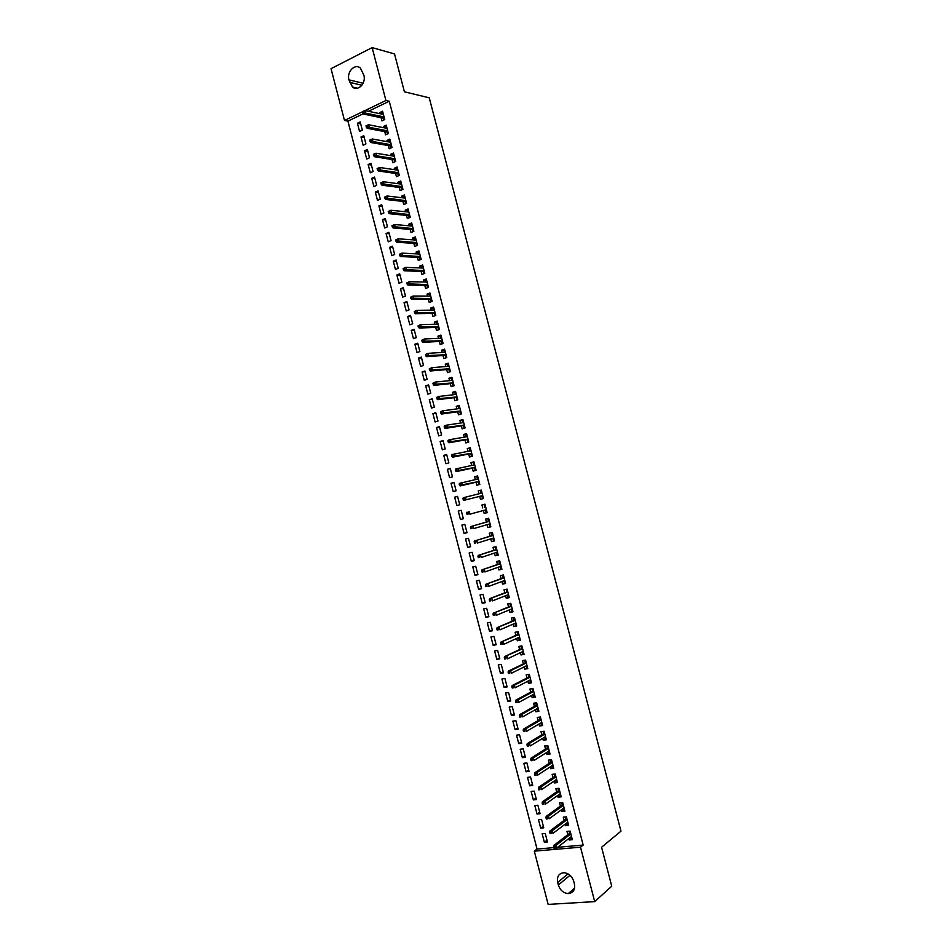 <?xml version="1.0" encoding="UTF-8"?>
<svg xmlns="http://www.w3.org/2000/svg" width="952" height="952" viewBox="0 0 952 952"><rect width="100%" height="100%" fill="white"/><g stroke="black" fill="none" stroke-linecap="round" stroke-linejoin="round"><path stroke-width="1.43" d="M363.236 113.776L347.92 121.13L537.059 849.065L534.31 851.159L580.518 847.185L594.702 901.615L548.15 904.4L534.31 851.159M347.92 121.13L344.493 120.464L331.034 68.675L372.137 47.6L385.929 100.507L365.032 110.563M372.137 47.6L394.521 53.931L404.41 91.809L429.257 97.818L620.966 831.167L601.581 847.256L611.743 886.229L594.702 901.615M363.14 145.239L365.913 143.954L363.759 135.684L360.998 136.981L363.14 145.239M384.715 131.638L385.548 134.839L388.392 133.518L386.214 125.152L383.382 126.485L383.692 127.711M370.304 172.788L373.089 171.55L370.935 163.268L368.15 164.529L370.304 172.788M391.986 159.531L392.807 162.709L395.663 161.435L393.485 153.058L390.629 154.343L390.986 155.7M377.48 200.372L380.276 199.158L378.111 190.876L375.326 192.09L377.48 200.372M399.257 187.449L400.078 190.614L402.946 189.377L400.756 180.987L397.9 182.237L398.281 183.712M384.656 227.98L387.464 226.814L385.298 218.508L382.502 219.698L384.656 227.98M406.528 215.39L407.349 218.532L410.229 217.342L408.039 208.94L405.171 210.154L405.588 211.76M391.831 255.612L394.652 254.481L392.498 246.175L389.677 247.318L391.831 255.612M413.822 243.355L414.632 246.485L417.523 245.33L415.334 236.929L412.442 238.095L412.906 239.845M399.031 283.268L401.863 282.185L399.697 273.867L396.865 274.973L399.031 283.268M421.105 271.356L421.914 274.474L424.818 273.355L422.628 264.942L419.737 266.072L420.225 267.94M406.23 310.959L409.074 309.912L406.909 301.582L404.065 302.641L406.23 310.959M428.412 299.38L429.209 302.474L432.125 301.403L429.935 292.99L427.031 294.073L427.543 296.072M413.43 338.674L416.286 337.662L414.12 329.332L411.264 330.356L413.43 338.674M435.718 327.44L436.516 330.511L439.443 329.487L437.242 321.05L434.326 322.097L434.885 324.227M420.641 366.413L423.509 365.437L421.343 357.107L418.475 358.083L420.641 366.413M443.025 355.524L443.822 358.583L446.762 357.583L444.56 349.158L441.633 350.157L442.228 352.418M427.865 394.176L430.744 393.247L428.578 384.905L425.699 385.846L427.865 394.176M450.355 383.632L451.141 386.667L454.092 385.727L451.891 377.278L448.951 378.242L449.57 380.633M435.088 421.974L437.979 421.082L435.814 412.728L432.922 413.632L435.088 421.974M457.686 411.776L458.471 414.798L461.422 413.882L459.221 405.433L456.27 406.349L456.924 408.884M442.323 449.796L445.227 448.951L443.061 440.586L440.157 441.454L442.323 449.796M465.016 439.943L465.802 442.942L468.777 442.073L466.563 433.612L463.6 434.493L464.29 437.147M449.57 477.654L452.486 476.845L450.308 468.467L447.392 469.288L449.57 477.654M472.359 468.134L473.132 471.121L476.119 470.288L473.917 461.827L470.931 462.66L471.656 465.457M456.817 505.524L459.745 504.762L457.567 496.385L454.639 497.158L456.817 505.524M479.713 496.361L480.486 499.324L483.485 498.539L481.272 490.066L478.285 490.863L479.034 493.779M464.076 533.429L467.015 532.703L464.826 524.314L461.898 525.064L464.076 533.429L466.98 532.584M490.815 526.682L487.84 527.563L490.851 526.813L488.638 518.328L485.627 519.078L486.401 522.065M487.84 527.563L487.091 524.695M471.335 561.371L474.286 560.68L472.109 552.291L469.157 552.981L471.335 561.371L474.215 560.407M498.146 554.826L495.195 555.813L498.217 555.111L496.004 546.626L492.993 547.34L493.767 550.339M495.195 555.813L494.481 553.076M478.606 589.324L481.569 588.681L479.38 580.28L476.428 580.934L478.606 589.324L481.462 588.265M505.488 583.017L502.561 584.111L505.595 583.445L503.382 574.948L500.359 575.615L501.145 578.649M502.561 584.111L501.882 581.493M485.877 617.312L488.864 616.717L486.674 608.304L483.699 608.923L485.877 617.312L488.709 616.158M512.83 611.22L509.939 612.422L512.985 611.803L510.772 603.294L507.725 603.925L508.523 606.983M509.939 612.422L509.296 609.946M493.172 645.337L496.159 644.766L493.969 636.352L490.982 636.924L493.172 645.337L495.968 644.076M520.197 639.458L517.329 640.767L520.387 640.196L518.162 631.676L515.103 632.271L515.913 635.341M517.329 640.767L516.71 638.423M500.454 673.373L503.453 672.85L501.264 664.425L498.265 664.96L500.454 673.373L503.239 672.017M527.551 667.721L524.719 669.149L527.789 668.613L525.563 660.081L522.493 660.628L523.303 663.734M524.719 669.149L524.135 666.924M507.761 701.446L510.772 700.969L508.57 692.532L505.572 693.02L507.761 701.446L510.51 699.982M534.929 696.019L532.108 697.554L535.202 697.054L532.977 688.522L529.895 689.022L530.704 692.152M532.108 697.554L531.561 695.448M515.068 729.553L518.09 729.113L515.889 720.664L512.866 721.116L515.068 729.553L517.793 727.982M542.307 724.341L539.522 725.983L542.616 725.531L540.391 716.987L537.297 717.451L538.118 720.604M539.522 725.983L538.999 724.008M522.374 757.673L525.409 757.28L523.219 748.819L520.185 749.236L522.374 757.673L525.076 755.995M549.685 752.687L546.924 754.448L550.042 754.032L547.817 745.476L544.711 745.904L545.532 749.081M546.924 754.448L546.448 752.604M529.693 785.828L532.751 785.471L530.55 777.01L527.503 777.379L529.693 785.828L532.382 784.055M557.087 781.068L554.35 782.937L557.467 782.568L555.242 774L552.124 774.381L552.957 777.582M554.35 782.937L553.909 781.223M537.023 814.019L540.082 813.698L537.88 805.225L534.822 805.559L537.023 814.019L539.677 812.127M564.476 809.474L561.775 811.449L564.917 811.128L562.68 802.56L559.55 802.893L560.383 806.118M561.775 811.449L561.371 809.866M544.354 842.234L547.436 841.949L545.234 833.476L542.152 833.762L544.354 842.234L546.983 840.235M571.89 837.903L569.213 839.997L572.366 839.712L570.129 831.132L566.976 831.429L567.832 834.678M569.213 839.997L568.832 838.545M557.598 847.292L583.159 845.067L389.261 101.257L368.424 111.277M537.059 849.065L553.755 847.625M568.189 823.682L565.488 825.717L568.641 825.42L566.404 816.84L563.263 817.161L564.108 820.398M565.488 825.717L565.095 824.206M540.688 828.121L543.759 827.823L541.557 819.351L538.487 819.66L540.688 828.121L543.33 826.181M560.776 795.265L558.062 797.193L561.192 796.848L558.955 788.28L555.837 788.637L556.67 791.85M558.062 797.193L557.634 795.539M533.358 799.918L536.416 799.585L534.215 791.124L531.157 791.469L533.358 799.918L536.024 798.085M553.386 766.872L550.637 768.681L553.755 768.3L551.529 759.744L548.412 760.136L549.245 763.326M550.637 768.681L550.173 766.907M526.039 771.751L529.074 771.37L526.884 762.921L523.838 763.302L526.039 771.751L528.729 770.025M545.996 738.514L543.223 740.216L546.329 739.775L544.104 731.231L540.998 731.672L541.819 734.837M543.223 740.216L542.723 738.3M518.721 743.607L521.755 743.191L519.554 734.742L516.519 735.17L518.721 743.607L521.434 741.989M538.618 710.168L535.809 711.763L538.903 711.287L536.678 702.754L533.596 703.231L534.405 706.372M535.809 711.763L535.286 709.728M511.414 715.499L514.425 715.035L512.236 706.598L509.213 707.062L511.414 715.499L514.151 713.976M531.24 681.87L528.408 683.346L531.49 682.834L529.264 674.302L526.194 674.825L527.003 677.943M528.408 683.346L527.848 681.18M504.108 687.415L507.118 686.904L504.917 678.478L501.918 678.99L504.108 687.415L506.88 685.987M523.874 653.584L521.018 654.952L524.088 654.405L521.863 645.872L518.804 646.444L519.602 649.538M521.018 654.952L520.423 652.667M496.813 659.355L499.8 658.808L497.61 650.383L494.623 650.942L496.813 659.355L499.61 658.034M516.508 625.333L513.628 626.594L516.686 625.999L514.473 617.479L511.414 618.098L512.212 621.156M513.628 626.594L512.997 624.179M489.518 631.319L492.505 630.736L490.316 622.322L487.341 622.917L489.518 631.319L492.339 630.105M509.165 597.118L506.25 598.261L509.296 597.618L507.083 589.121L504.036 589.764L504.834 592.81M506.25 598.261L505.595 595.714M482.248 603.318L485.211 602.699L483.021 594.286L480.058 594.929L482.248 603.318L485.092 602.211M501.811 568.915L498.884 569.962L501.906 569.272L499.693 560.776L496.67 561.478L497.456 564.488M498.884 569.962L498.182 567.285M474.965 575.341L477.928 574.675L475.738 566.273L472.787 566.952L474.965 575.341L477.833 574.342M494.481 540.748L491.518 541.688L494.528 540.962L492.327 532.465L489.304 533.203L490.09 536.202M491.518 541.688L490.792 538.88M467.706 547.4L470.645 546.686L468.467 538.297L465.528 539.022L467.706 547.4L470.597 546.496M487.15 512.616L484.163 513.437L487.162 512.676L484.949 504.191L481.95 504.965L482.723 507.94M484.163 513.437L483.402 510.51M460.447 519.483L463.374 518.733L461.196 510.343L458.269 511.105L460.447 519.483L463.362 518.673M476.036 482.236L476.809 485.222L479.796 484.413L477.595 475.94L474.608 476.762L475.345 479.618M453.188 491.589L456.115 490.792L453.937 482.426L451.022 483.223L453.188 491.589M468.682 454.033L469.467 457.031L472.442 456.175L470.24 447.714L467.265 448.57L467.979 451.296M445.941 463.719L448.856 462.898L446.678 454.52L443.775 455.365L445.941 463.719M461.351 425.853L462.137 428.864L465.1 427.972L462.898 419.523L459.935 420.415L460.613 423.009M438.705 435.885L441.609 435.016L439.431 426.663L436.54 427.543L438.705 435.885M454.021 397.698L454.806 400.732L457.757 399.792L455.556 391.355L452.605 392.295L453.247 394.759M431.482 408.075L434.362 407.17L432.196 398.817L429.304 399.733L431.482 408.075M446.69 369.578L447.488 372.625L450.427 371.649L448.225 363.212L445.286 364.2L445.893 366.52M424.259 380.288L427.127 379.348L424.961 371.006L422.093 371.958L424.259 380.288M439.372 341.482L440.169 344.541L443.096 343.529L440.907 335.104L437.979 336.127L438.551 338.317M417.035 352.537L419.903 351.55L417.738 343.22L414.87 344.219L417.035 352.537M432.065 313.41L432.862 316.492L435.778 315.433L433.588 307.02L430.673 308.079L431.208 310.15M409.824 324.81L412.68 323.775L410.514 315.457L407.67 316.492L409.824 324.81M424.759 285.362L425.568 288.468L428.471 287.373L426.282 278.96L423.378 280.066L423.878 282.006M402.625 297.107L405.469 296.036L403.303 287.718L400.471 288.801L402.625 297.107M417.464 257.349L418.273 260.479L421.165 259.337L418.975 250.935L416.083 252.078L416.56 253.886M395.437 269.44L398.257 268.321L396.091 260.015L393.271 261.134L395.437 269.44M410.169 229.373L410.99 232.502L413.87 231.336L411.68 222.935L408.813 224.125L409.241 225.802M388.237 241.784L391.058 240.642L388.904 232.336L386.084 233.502L388.237 241.784M402.898 201.407L403.719 204.573L406.587 203.347L404.398 194.958L401.53 196.195L401.934 197.742M381.062 214.176L383.87 212.986L381.704 204.692L378.908 205.894L381.062 214.176M395.615 173.478L396.448 176.655L399.305 175.394L397.115 167.016L394.271 168.29L394.64 169.706M373.886 186.58L376.683 185.354L374.529 177.072L371.732 178.31L373.886 186.58M388.356 145.585L389.178 148.774L392.022 147.477L389.844 139.099L387 140.408L387.345 141.705M366.722 159.02L369.495 157.746L367.353 149.476L364.568 150.749L366.722 159.02M381.097 117.715L381.93 120.916L384.763 119.583L382.585 111.217L379.753 112.562L380.05 113.728M359.558 131.483L362.331 130.174L360.177 121.904L357.416 123.224L359.558 131.483M348.956 79.861C346.504 71.852 354.906 63.141 360.403 68.092L363.866 75.208C366.294 83.229 357.94 91.832 352.502 87.025L348.956 79.861L363.105 83.252M362.355 111.86L344.493 120.464M389.261 101.257L385.929 100.507M583.159 845.067L580.518 847.185M574.401 883.896C575.341 889.739 573.294 892.976 568.249 893.607C563.417 893.119 560.121 890.239 558.336 885.003L557.67 882.433C556.718 876.494 558.836 873.258 564.024 872.722C568.749 873.293 571.973 876.149 573.723 881.314L574.401 883.896M481.284 490.125L478.285 490.863M457.579 496.444L454.639 497.158M477.63 476.071L474.608 476.762M453.973 482.557L451.022 483.223M473.977 462.029L470.931 462.66M450.355 468.67L447.392 469.288M470.312 447.999L467.265 448.57M446.75 454.794L443.775 455.365M466.658 433.969L463.6 434.493M443.144 440.931L440.157 441.454M463.005 419.951L459.935 420.415M439.538 427.067L436.54 427.543M459.364 405.945L456.27 406.349M435.933 413.216L432.922 413.632M455.71 391.938L452.605 392.295M432.339 399.376L429.304 399.733M452.069 377.932L448.951 378.242M428.733 385.524L425.699 385.846M448.416 363.95L445.286 364.2M425.139 371.697L422.093 371.958M444.774 349.955L441.633 350.157M421.546 357.869L418.475 358.083M441.133 335.985L437.979 336.127M417.952 344.053L414.87 344.219M437.492 322.014L434.326 322.097M414.358 330.237L411.264 330.356M433.862 308.043L430.673 308.079M410.764 316.433L407.67 316.492M430.221 294.097L427.031 294.073M407.182 302.629L404.065 302.641M426.591 280.138L423.378 280.066M403.588 288.837L400.471 288.801M422.95 266.203L419.737 266.072M400.007 275.057L396.865 274.973M419.32 252.256L416.083 252.078M396.425 261.276L393.271 261.134M415.691 238.333L412.442 238.095M392.843 247.508L389.677 247.318M412.073 224.41L408.813 224.125M389.261 233.74L386.084 233.502M408.444 210.499L405.171 210.154M385.679 219.983L382.502 219.698M404.826 196.588L401.53 196.195M382.109 206.227L378.908 205.894M401.197 182.689L397.9 182.237M378.539 192.482L375.326 192.09M397.579 168.79L394.271 168.29M374.957 178.75L371.732 178.31M393.961 154.902L390.629 154.343M371.387 165.017L368.15 164.529M390.344 141.015L387 140.408M367.817 151.285L364.568 150.749M386.726 127.14L383.382 126.485M364.247 137.564L360.998 136.981M383.12 113.276L379.753 112.562M360.689 123.855L357.416 123.224M570.676 837.106L571.855 837.76M569.141 831.227L569.475 832.5L570.462 832.417M570.629 833.071L569.475 832.5L569.677 833.25M569.82 833.143L553.766 845.519L556.063 845.317L570.843 833.892M554.802 846.649L553.528 846.756L553.909 848.22L555.183 848.101L554.802 846.649L556.063 845.317L556.753 847.946L571.509 836.463M553.766 845.519L553.528 846.756M555.183 848.101L556.753 847.946M566.952 822.802L568.142 823.516M565.428 816.935L565.774 818.268L566.749 818.173M566.916 818.815L565.774 818.268L565.964 819.006M566.107 818.898L549.982 830.941L552.267 830.727L567.118 819.601M551.006 832.036L549.732 832.155L550.113 833.619L551.386 833.5L551.006 832.036L552.267 830.727L552.957 833.357L567.797 822.171M551.386 833.5L550.113 833.619M549.982 830.941L549.732 832.155M563.227 808.51L563.453 809.378L564.429 809.271M561.704 802.655L562.061 804.047L563.037 803.94M563.203 804.571L562.061 804.047L562.251 804.761M562.394 804.666L546.186 816.376L548.471 816.138L563.405 805.321M547.21 817.435L545.936 817.566L546.317 819.029L547.59 818.898L547.21 817.435L548.471 816.138L549.161 818.768L564.072 807.891M547.59 818.898L546.317 819.029M546.186 816.376L545.936 817.566M559.502 794.218L559.752 795.158L560.728 795.039M557.991 788.387L558.36 789.815L559.336 789.708M559.502 790.338L558.36 789.815L558.55 790.529M558.693 790.434L542.402 801.81L544.687 801.56L559.681 791.053M543.413 802.845L542.14 802.976L542.521 804.44L543.794 804.297L543.413 802.845L544.687 801.56L545.365 804.19L560.359 793.623M543.794 804.297L542.521 804.44M542.402 801.81L542.14 802.976M555.789 779.938L556.051 780.938L557.015 780.818M554.266 774.119L554.659 775.606L555.635 775.487M555.789 776.118L554.659 775.606L554.837 776.308M554.992 776.213L538.618 787.256L540.891 786.995L555.968 776.796M539.617 788.256L538.344 788.411L538.725 789.862L539.998 789.72L539.617 788.256L540.891 786.995L541.569 789.613L556.634 779.355M539.998 789.72L538.725 789.862M538.618 787.256L538.344 788.411M552.065 765.67L552.35 766.729L553.314 766.61M550.553 759.863L550.958 761.398L551.922 761.279M552.089 761.897L550.958 761.398L551.137 762.088M551.279 761.993L534.834 772.715L537.106 772.429L552.255 762.54M535.821 773.678L534.56 773.833L534.941 775.297L536.202 775.142L535.821 773.678L537.106 772.429L537.785 775.047L552.922 765.099M536.202 775.142L534.941 775.297M534.834 772.715L534.56 773.833M548.352 751.402L548.649 752.52L549.613 752.401M546.841 745.606L547.257 747.201L548.221 747.07M548.388 747.677L547.257 747.201L547.436 747.879M547.578 747.784L531.049 758.173L533.31 757.875L548.542 748.284M532.037 759.113L530.776 759.279L531.145 760.731L532.406 760.565L532.037 759.113L533.31 757.875L534.001 760.493L549.209 750.854M532.406 760.565L531.145 760.731M531.049 758.173L530.776 759.279M544.639 737.134L544.949 738.324L545.913 738.193M543.14 731.374L543.556 733.004L544.532 732.873M544.687 733.468L543.556 733.004L543.735 733.683M543.889 733.587L527.265 743.643L529.526 743.333L544.83 734.052M528.241 744.547L526.98 744.714L527.36 746.178L528.622 745.999L528.241 744.547L529.526 743.333L530.216 745.952L545.496 736.61M528.622 745.999L527.36 746.178M527.265 743.643L526.98 744.714M540.926 722.889L541.248 724.139L542.212 723.996M539.427 717.13L539.867 718.819L540.831 718.677M540.986 719.272L539.867 718.819L540.034 719.486M540.189 719.391L523.493 729.113L525.742 728.792L541.129 719.819M524.457 729.994L523.195 730.172L523.576 731.624L524.838 731.445L524.457 729.994L525.742 728.792L526.432 731.41L541.795 722.378M524.838 731.445L523.576 731.624M523.493 729.113L523.195 730.172M537.214 708.645L537.559 709.954L538.523 709.811M535.714 702.897L536.178 704.647L537.13 704.492M537.285 705.087L536.178 704.647L536.345 705.289M536.488 705.206L519.709 714.595L521.97 714.25L537.416 705.587M520.673 715.44L519.423 715.63L519.792 717.082L521.053 716.892L520.673 715.44L521.97 714.25L522.648 716.868L538.082 708.145M521.053 716.892L519.792 717.082M519.709 714.595L519.423 715.63M533.501 694.401L533.87 695.781L534.822 695.626M532.085 688.665L532.977 688.546M532.025 688.701L532.477 690.474L533.441 690.319M533.596 690.902L532.477 690.474L532.644 691.104M532.799 691.033L515.936 700.089L518.185 699.732L533.715 691.366M516.888 700.898L515.639 701.1L516.02 702.552L517.269 702.35L516.888 700.898L518.185 699.732L518.864 702.338L534.381 693.925M517.269 702.35L516.02 702.552M515.936 700.089L515.639 701.1M529.8 680.168L530.181 681.62L531.133 681.453M528.562 674.421L529.288 674.373M528.336 674.54L528.788 676.313L529.752 676.146M529.895 676.717L528.788 676.313L528.955 676.932M529.11 676.86L512.164 685.583L514.413 685.214L530.014 677.158M513.104 686.368L511.855 686.582L512.236 688.034L513.485 687.82L513.104 686.368L514.413 685.214L515.091 687.82L530.68 679.716M513.485 687.82L512.236 688.034M512.164 685.583L511.855 686.582M526.087 665.948L526.492 667.459L527.444 667.293M524.647 660.379L525.099 662.152L526.063 661.985M526.206 662.556L508.392 671.089L510.629 670.696L511.307 673.314L526.92 665.531M525.421 662.687L525.099 662.152L525.266 662.77M509.332 671.838L508.082 672.064L508.463 673.516L509.701 673.29L509.332 671.838L510.629 670.696L526.313 662.949M509.701 673.29L508.463 673.516M508.392 671.089L508.082 672.064M522.386 651.727L522.803 653.31L523.755 653.131M520.958 646.229L521.422 648.003L522.374 647.824M522.517 648.383L521.422 648.003L521.577 648.609M521.732 648.538L504.62 656.606L522.612 648.752M505.548 657.32L504.31 657.546L504.691 658.998L505.928 658.772L505.548 657.32L506.857 656.202L507.535 658.808L523.279 651.299M505.928 658.772L504.691 658.998M504.62 656.606L504.31 657.546M518.685 637.519L519.114 639.161L520.066 638.982M518.174 631.688L517.269 632.092L518.221 631.902M517.269 632.092L517.733 633.853L518.685 633.675M518.828 634.234L517.733 633.853L517.888 634.448M518.043 634.377L500.859 642.124L518.911 634.556M501.775 642.814L500.538 643.052L500.919 644.492L502.156 644.266L501.775 642.814L503.084 641.707L503.763 644.314L519.578 637.114M502.156 644.266L500.919 644.492M500.859 642.124L500.538 643.052M514.984 623.31L515.437 625.024L516.389 624.833M514.496 617.574L513.592 617.955L514.544 617.765M513.592 617.955L514.056 619.716L514.996 619.526M515.924 623.072L515.258 623.203M515.139 620.085L514.056 619.716L514.199 620.299M514.354 620.24L497.087 627.654L515.222 620.371M498.003 628.308L496.765 628.558L497.146 629.998L498.384 629.76L498.003 628.308L499.312 627.213L499.99 629.819L515.889 622.929M498.384 629.76L497.146 629.998M497.087 627.654L496.765 628.558M512.236 608.935L511.295 609.125L511.748 610.886L512.7 610.696M510.819 603.461L509.915 603.83L510.855 603.627M509.915 603.83L510.367 605.591L511.319 605.401M511.462 605.936L510.522 606.162M510.677 606.103L493.326 613.183L511.522 606.198M494.231 613.814L492.993 614.064L493.374 615.516L494.612 615.266L494.231 613.814L495.552 612.731L496.23 615.337L512.188 608.745M494.612 615.266L493.374 615.516M493.326 613.183L492.993 614.064M508.558 594.798L507.606 595L508.07 596.761L509.022 596.571M507.142 589.359L506.238 589.704L507.178 589.502M506.238 589.704L506.69 591.466L507.642 591.263M507.773 591.799L506.845 592.037M507 591.965L489.566 598.725L507.832 592.025M490.458 599.32L489.233 599.582L489.602 601.033L490.839 600.771L490.458 599.32L491.779 598.261L492.458 600.867L508.499 594.572M490.839 600.771L489.602 601.033M489.566 598.725L489.233 599.582M504.881 580.672L503.929 580.887L504.393 582.648L505.333 582.445M503.465 575.258L502.561 575.591L503.501 575.377M502.561 575.591L503.013 577.352L503.965 577.15M504.096 577.674L503.156 577.912M503.31 577.852L485.806 584.278L504.143 577.864M486.698 584.849L485.46 585.111L485.841 586.563L487.067 586.289L486.698 584.849L488.019 583.79L488.697 586.396L504.81 580.411M487.067 586.289L485.841 586.563M485.806 584.278L485.46 585.111M501.204 566.559L500.264 566.773L500.716 568.534L501.656 568.32M499.8 561.168L498.884 561.49L499.824 561.263M498.884 561.49L499.336 563.251L500.288 563.037M500.419 563.56L499.479 563.786M499.633 563.739L482.045 569.832L500.454 563.703M482.926 570.367L481.7 570.653L482.081 572.092L483.307 571.819L482.926 570.367L484.259 569.332L484.937 571.938L501.121 566.25M483.307 571.819L482.081 572.092M482.045 569.832L481.7 570.653M497.527 552.446L496.587 552.672L497.039 554.433L497.991 554.219M496.123 547.091L495.207 547.388L496.147 547.162M495.207 547.388L495.671 549.149L496.611 548.923M496.742 549.435L495.802 549.673M495.968 549.625L478.297 555.397L496.777 549.554M479.165 555.909L477.94 556.194L478.32 557.634L479.546 557.348L479.165 555.909L480.498 554.885L481.177 557.491L497.432 552.101M479.546 557.348L478.32 557.634M478.297 555.397L477.94 556.194M493.85 538.344L492.91 538.57L493.374 540.331L494.314 540.117M492.458 533.013L491.541 533.287L492.47 533.06M491.541 533.287L491.994 535.048L492.934 534.822M493.065 535.333L492.136 535.571M492.291 535.524L474.536 540.974L493.088 535.417M475.405 541.45L474.179 541.736L474.56 543.187L475.774 542.89L475.405 541.45L476.738 540.438L477.416 543.045L493.755 537.963M475.774 542.89L474.56 543.187M474.536 540.974L474.179 541.736M490.185 524.255L489.245 524.492L489.709 526.254L490.637 526.016M488.792 518.947L487.864 519.209L488.804 518.971M487.864 519.209L488.328 520.97L489.268 520.732M489.399 521.232L488.459 521.47M488.614 521.422L470.788 526.551L489.411 521.279M471.645 526.991L470.419 527.301L470.8 528.741L472.013 528.443L471.645 526.991L472.977 526.004L473.656 528.598L490.066 523.826M472.013 528.443L470.8 528.741M470.788 526.551L470.419 527.301M486.508 510.165L485.579 510.403L486.032 512.164L486.972 511.926M485.139 504.881L484.199 505.131L485.139 504.881M484.199 505.131L484.663 506.88L485.591 506.642M485.722 507.142L484.794 507.38M484.949 507.345L485.722 507.154M467.884 512.545L466.67 512.866L467.039 514.306L468.265 513.997L467.884 512.545L469.229 511.581L469.907 514.175L486.389 509.701M468.265 513.997L467.039 514.306M467.039 512.14L466.67 512.866M482.367 498.086L483.307 497.848L482.367 498.086L481.914 496.337L482.842 496.087M481.926 492.565L480.998 492.815L480.534 491.053L481.462 490.804M481.783 495.837L463.969 500.324L481.938 495.79M462.91 498.432L463.291 499.871L464.505 499.55L464.124 498.11L462.91 498.432L463.291 497.729L482.045 493.029M464.124 498.11L465.48 497.158L466.147 499.752L464.505 499.55M463.291 499.871L463.969 500.324M478.701 484.021L479.63 483.771L478.701 484.021L478.249 482.259L479.177 482.01M478.261 478.499L477.333 478.749L476.869 476.988L477.797 476.738M478.118 481.76L479.046 481.51M459.161 484.009L459.542 485.449L460.756 485.127L460.375 483.687L459.161 484.009L459.542 483.33L478.368 478.915M460.375 483.687L461.72 482.735L462.398 485.33L460.221 485.925L478.273 481.724M460.756 485.127L479.034 481.462M459.542 485.449L460.221 485.925M475.512 467.944L474.584 468.205L475.036 469.955L475.964 469.705M475.036 469.955L475.988 469.752M474.596 464.433L473.668 464.695L473.215 462.934L474.144 462.672M474.453 467.682L475.381 467.432M455.413 469.598L455.794 471.038L456.996 470.704L456.627 469.265L455.413 469.598L455.806 468.943L474.691 464.814M456.627 469.265L457.971 468.336L458.65 470.931L456.472 471.537L474.608 467.646M456.996 470.704L475.357 467.349M455.794 471.038L456.472 471.537M471.847 453.89L470.919 454.152L471.383 455.901L472.311 455.639M471.383 455.901L472.323 455.722M470.931 450.367L470.002 450.641L469.55 448.88L470.478 448.618M470.788 453.628L471.716 453.366M451.664 455.199L452.045 456.639L453.247 456.282L452.878 454.842L451.664 455.199L452.057 454.556L471.026 450.712M452.878 454.842L454.235 453.937L454.901 456.52L452.735 457.15L470.942 453.592M453.247 456.282L471.68 453.247M452.045 456.639L452.735 457.15M468.194 439.836L467.265 440.098L467.718 441.859L468.646 441.585M467.718 441.859L468.67 441.692M467.277 436.325L466.349 436.587L465.897 434.838L466.813 434.564M467.123 439.562L468.051 439.312M447.916 440.8L448.297 442.24L449.499 441.883L449.13 440.443L447.916 440.8L448.321 440.181L450.486 439.538L467.349 436.623M449.13 440.443L450.486 439.538L451.165 442.133L448.999 442.775L467.289 439.538M449.499 441.883L468.015 439.158M448.297 442.24L448.999 442.775M464.528 425.782L463.612 426.068L464.064 427.817L464.981 427.543M464.064 427.817L465.016 427.662M463.612 422.272L462.696 422.557L462.232 420.796L463.16 420.522M463.469 425.52L464.397 425.258M444.179 426.401L444.548 427.841L445.75 427.472L445.381 426.044L444.179 426.401L444.584 425.818L446.738 425.151L463.683 422.533M445.381 426.044L446.738 425.151L447.416 427.745L445.25 428.4L463.624 425.484M445.75 427.472L464.338 425.068M444.548 427.841L445.25 428.4M460.875 411.752L459.947 412.037L460.411 413.787L461.327 413.501M460.411 413.787L461.363 413.644M459.959 408.241L459.042 408.527L458.578 406.766L459.507 406.48M459.804 411.478L460.732 411.216M440.431 412.014L440.812 413.454L442.014 413.085L441.633 411.645L440.431 412.014L440.847 411.454L443.001 410.776L460.018 408.456M441.633 411.645L443.001 410.776L443.68 413.37L441.514 414.037L459.971 411.454M442.014 413.085L460.673 410.99M440.812 413.454L441.514 414.037M457.222 397.71L456.294 398.007L456.758 399.757L457.674 399.471M456.758 399.757L457.722 399.638M456.305 394.211L455.389 394.497L454.925 392.748L455.841 392.45M456.151 397.436L457.079 397.174M436.694 397.638L437.063 399.078L438.265 398.698L437.896 397.258L436.694 397.638L437.111 397.091L439.265 396.413L456.353 394.39M437.896 397.258L439.265 396.413L439.931 398.995L437.789 399.673L456.317 397.412M438.265 398.698L457.008 396.925M437.063 399.078L437.789 399.673M453.568 383.692L452.64 383.989L453.104 385.738L454.021 385.441M453.104 385.738L454.068 385.631M451.712 380.419L451.272 378.729L452.188 378.432M452.022 380.395L452.652 380.181M452.498 383.406L452.64 383.989L453.426 383.144M432.958 383.275L433.327 384.715L434.528 384.322L434.148 382.882L432.958 383.275L433.374 382.752L435.528 382.05L452.688 380.324M434.148 382.882L435.528 382.05L436.195 384.632L434.052 385.334L452.664 383.394M434.528 384.322L453.342 382.859M433.327 384.715L434.052 385.334M449.915 369.673L448.999 369.971L449.451 371.732L450.367 371.423M449.451 371.732L450.427 371.637M448.047 366.341L447.63 364.723L448.547 364.414M448.844 369.388L448.999 369.971L449.772 369.126M429.221 368.912L429.59 370.352L430.78 369.947L430.411 368.507L429.221 368.912L431.791 367.686L449.023 366.27M430.411 368.507L431.791 367.686L432.458 370.268L430.316 370.994L449.011 369.376M430.78 369.947L449.677 368.793M429.59 370.352L430.316 370.994M446.262 355.667L445.346 355.977L445.81 357.726L446.714 357.416M445.81 357.726L446.512 357.666M444.382 352.276L443.977 350.717L444.893 350.407M445.191 355.37L445.346 355.977L446.119 355.108M425.484 354.56L425.865 355.988L427.043 355.584L426.674 354.144L425.484 354.56L428.055 353.347L445.369 352.216M426.674 354.144L428.055 353.347L428.733 355.929L426.591 356.655L445.357 355.358M427.043 355.584L446.024 354.739M425.865 355.988L426.591 356.655M442.609 341.661L441.704 341.97L442.156 343.72L443.073 343.41M440.728 338.222L440.336 336.722L441.24 336.413M441.538 341.363L441.704 341.97L442.466 341.09M421.76 340.209L422.129 341.637L423.319 341.232L422.938 339.793L421.76 340.209L424.33 338.995L441.704 338.174M422.938 339.793L424.33 338.995L424.997 341.578L422.867 342.327L441.716 341.351M423.319 341.232L442.359 340.697M422.129 341.637L422.867 342.327M438.967 327.666L438.063 327.988L438.515 329.737L439.419 329.416M437.063 324.168L436.694 322.74L437.599 322.419M437.896 327.369L438.063 327.988L438.812 327.095M418.023 325.87L418.392 327.298L419.582 326.881L419.201 325.441L418.023 325.87L420.594 324.668L438.051 324.132M419.201 325.441L420.594 324.668L421.272 327.25L419.142 328.012L438.063 327.357M419.582 326.881L438.705 326.667M418.392 327.298L419.142 328.012M435.326 313.672L434.409 314.005L434.874 315.743L435.778 315.421M433.41 310.126L433.053 308.757L433.957 308.424M434.255 313.375L434.409 314.005L435.171 313.101M414.298 311.53L414.667 312.97L415.845 312.542L415.477 311.102L414.298 311.53L416.869 310.34L434.398 310.102M415.477 311.102L416.869 310.34L417.535 312.922L415.417 313.696L434.421 313.363M415.845 312.542L435.052 312.637M414.667 312.97L415.417 313.696M429.745 296.084L429.411 294.787L430.316 294.442M431.684 299.69L430.768 300.023L431.22 301.736M430.601 299.38L430.768 300.023L431.53 299.106M410.574 297.214L410.943 298.642L412.121 298.202L411.752 296.762L410.574 297.214L413.144 296.024L430.744 296.084M411.752 296.762L413.144 296.024L413.811 298.595L411.692 299.392L430.78 299.38M412.121 298.202L431.399 298.607M410.943 298.642L411.692 299.392M426.091 282.054L425.77 280.816L426.674 280.471M428.043 285.707L427.139 286.052L427.567 287.718M426.96 285.41L427.139 286.052L427.888 285.124M406.849 282.887L407.218 284.327L408.396 283.875L408.015 282.446L406.849 282.887L409.419 281.709L427.091 282.066M408.015 282.446L409.419 281.709L410.086 284.291L407.968 285.088L427.139 285.41M408.396 283.875L427.745 284.589M407.218 284.327L407.968 285.088M422.438 268.024L422.129 266.858L423.033 266.5M424.402 271.748L423.497 272.094L423.914 273.7M423.331 271.427L423.497 272.094L424.247 271.153M403.124 268.583L403.493 270.011L404.671 269.559L404.291 268.119L403.124 268.583L405.695 267.405L423.438 268.059M404.291 268.119L405.695 267.405L406.361 269.975L404.255 270.808L423.497 271.439M404.671 269.559L424.092 270.582M403.493 270.011L404.255 270.808M418.785 254.005L418.499 252.899L419.404 252.542M420.76 257.778L419.868 258.135L420.272 259.694M419.689 257.468L419.868 258.135L420.605 257.183M399.4 254.279L399.769 255.707L400.947 255.243L400.566 253.815L399.4 254.279L401.982 253.113L419.796 254.065M400.566 253.815L401.982 253.113L402.648 255.683L400.542 256.516L419.856 257.468M400.947 255.243L420.451 256.576M399.769 255.707L400.542 256.516M415.132 239.999L414.87 238.952L415.762 238.595M417.131 243.831L416.226 244.188L416.619 245.687M416.048 243.51L416.226 244.188L416.964 243.224M395.675 239.975L396.056 241.415L397.222 240.939L396.853 239.499L395.675 239.975L398.257 238.821L416.143 240.071M396.853 239.499L398.257 238.821L398.924 241.391L396.829 242.248L416.226 243.522M397.222 240.939L416.809 242.581M396.056 241.415L396.829 242.248M411.49 225.993L411.24 225.017L412.133 224.648M413.489 229.872L412.597 230.241L412.978 231.693M412.418 229.551L412.597 230.241L413.335 229.265M391.962 225.695L392.331 227.123L393.497 226.635L393.128 225.207L391.962 225.695L394.544 224.541L412.502 226.076M393.128 225.207L394.544 224.541L395.211 227.111L393.117 227.98L412.585 229.563M393.497 226.635L413.156 228.599M392.331 227.123L393.117 227.98M407.849 211.999L407.611 211.082L408.503 210.713M409.86 215.937L408.967 216.306L409.336 217.71M408.789 215.604L408.967 216.306L409.705 215.319M388.249 211.415L388.618 212.831L389.784 212.344L389.416 210.916L388.249 211.415L390.832 210.261L408.86 212.094M389.416 210.916L390.832 210.261L391.498 212.831L389.404 213.712L408.955 215.628M389.784 212.344L409.515 214.616M388.618 212.831L389.404 213.712M404.195 198.004L403.981 197.159L404.874 196.778M406.23 202.002L405.338 202.383L405.695 203.728M405.159 201.669L405.338 202.383L406.064 201.372M384.537 197.135L384.905 198.563L386.072 198.064L385.691 196.636L384.537 197.135L387.119 195.993L405.219 198.123M385.691 196.636L387.119 195.993L387.785 198.563L385.691 199.456L405.326 201.693M386.072 198.064L405.873 200.634M384.905 198.563L385.691 199.456M400.554 184.022L401.244 182.855M402.601 188.068L401.708 188.46L402.053 189.757M401.53 187.734L401.708 188.46L402.434 187.437M380.824 182.867L381.193 184.295L382.347 183.784L381.978 182.356L380.824 182.867L383.406 181.725L401.589 184.164M381.978 182.356L383.406 181.725L384.072 184.295L381.99 185.212L401.696 187.758M382.347 183.784L402.244 186.675M381.193 184.295L381.99 185.212M396.913 170.051L397.615 168.932M398.971 174.156L398.091 174.549L398.412 175.787M397.9 173.811L398.091 174.549L398.817 173.514M378.634 169.515L378.265 168.088L377.111 168.611L377.48 170.039L380.36 170.039L379.693 167.481L397.948 170.194M398.602 172.717L380.36 170.039L378.289 170.967L398.079 173.835M377.48 170.039L378.289 170.967M379.693 167.481L378.265 168.088M393.271 156.08L393.997 155.021M395.354 160.233L394.461 160.638L394.771 161.828M394.271 159.9L394.461 160.638L395.187 159.591M374.933 155.259L374.553 153.831L373.41 154.355L373.779 155.783L376.659 155.795L375.992 153.236L394.307 156.247M394.961 158.758L376.659 155.795L374.576 156.735L394.449 159.924M373.779 155.783L374.576 156.735M375.992 153.236L374.553 153.831M389.642 142.11L390.368 141.122M391.724 146.334L390.844 146.739L391.141 147.881M390.653 145.989L390.844 146.739L391.558 145.68M371.22 141.003L370.852 139.575L369.697 140.111L370.066 141.539L372.946 141.55L372.28 138.992L390.677 142.3M391.332 144.811L372.946 141.55L370.875 142.514L390.832 146.013M370.066 141.539L370.875 142.514M372.28 138.992L370.852 139.575M386 128.163L386.75 127.223M388.107 132.435L387.226 132.84L387.512 133.934M387.024 132.078L387.226 132.84L387.94 131.781M367.52 126.747L367.139 125.331L365.996 125.866L366.365 127.294L369.245 127.318L368.579 124.76L387.047 128.365M387.702 130.876L369.245 127.318L367.186 128.294L387.202 132.114M366.365 127.294L367.186 128.294M368.579 124.76L367.139 125.331M382.371 114.204L383.132 113.336M384.489 118.536L383.608 118.952L383.882 120M383.406 118.191L383.608 118.952L384.322 117.881M363.807 112.514L363.438 111.086L362.295 111.634L362.664 113.062L365.544 113.098L364.878 110.539L383.418 114.43M384.072 116.941L365.544 113.098L363.485 114.085L383.585 118.226M362.664 113.062L363.485 114.085M364.878 110.539L363.438 111.086M558.336 885.003L570.01 875.281M557.67 882.433L568.011 873.865M349.598 82.348L361.891 85.264M568.249 893.607L574.591 888.168M352.502 87.025L357.535 88.203"/></g></svg>
